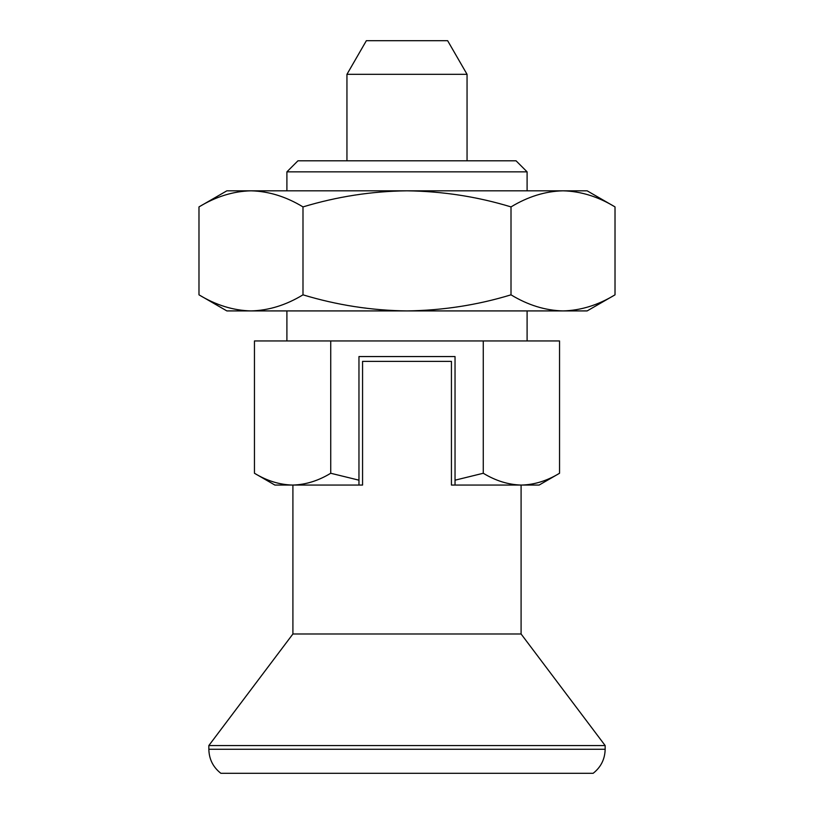 <?xml version="1.0" encoding="UTF-8"?>
<svg xmlns="http://www.w3.org/2000/svg" width="814" height="814" viewBox="0 0 814 814"><rect width="100%" height="100%" fill="white"/><g stroke="black" fill="none" stroke-linecap="round" stroke-linejoin="round"><path stroke-width="1.22" d="M511.009 206.909C527.991 196.612 545.319 191.239 563.013 190.822L226.852 190.822L198.982 206.909C215.964 196.612 233.292 191.239 250.987 190.822C268.722 191.259 286.05 196.622 302.991 206.909C337.108 196.591 371.774 191.219 407 190.822C442.684 191.29 477.35 196.662 511.009 206.909L511.009 294.831C527.95 305.128 545.278 310.49 563.013 310.917L587.148 310.917L615.018 294.831C598.036 305.138 580.708 310.5 563.013 310.917L407 310.917C442.684 310.449 477.35 305.087 511.009 294.831M615.018 206.909L587.148 190.822L563.013 190.822C580.748 191.259 598.076 196.622 615.018 206.909L615.018 294.831M198.982 206.909L198.982 294.831C215.924 305.128 233.252 310.49 250.987 310.917L407 310.917C371.774 310.521 337.108 305.158 302.991 294.831C286.009 305.138 268.681 310.5 250.987 310.917L226.852 310.917L198.982 294.831M330.728 473.26C318.274 480.82 305.565 484.757 292.592 485.063L358.964 485.063L358.964 480.179L330.728 473.26L330.728 340.944L559.544 340.944L559.544 473.26C547.089 480.82 534.381 484.757 521.408 485.063L539.112 485.063L559.544 473.26M455.036 485.063L521.408 485.063C508.404 484.747 495.695 480.809 483.272 473.26L455.036 480.179L455.036 485.063L451.434 485.063L451.434 361.365L362.566 361.365L362.566 485.063L358.964 485.063M254.456 473.26L274.888 485.063L292.592 485.063C279.589 484.747 266.88 480.809 254.456 473.26L254.456 340.944L330.728 340.944M358.964 480.179L358.964 356.563L455.036 356.563L455.036 480.179M286.904 310.917L286.904 340.944M527.096 171.846L516.045 160.796L297.955 160.796L286.904 171.846L527.096 171.846L527.096 190.822M467.053 74.328L346.947 74.328L366.361 40.7L447.639 40.7L467.053 74.328L467.053 160.796M346.947 74.328L346.947 160.796M292.908 485.063L292.908 633.984L521.092 633.984L605.158 745.553L605.158 749.277L208.842 749.277L208.842 745.553L605.158 745.553M292.908 633.984L208.842 745.553M208.842 749.277C209.066 759.177 213.075 767.175 220.848 773.3L593.152 773.3C600.925 767.175 604.924 759.177 605.158 749.277M483.272 340.944L483.272 473.26M302.991 206.909L302.991 294.831M286.904 171.846L286.904 190.822M527.096 310.917L527.096 340.944M521.092 485.063L521.092 633.984"/></g></svg>
